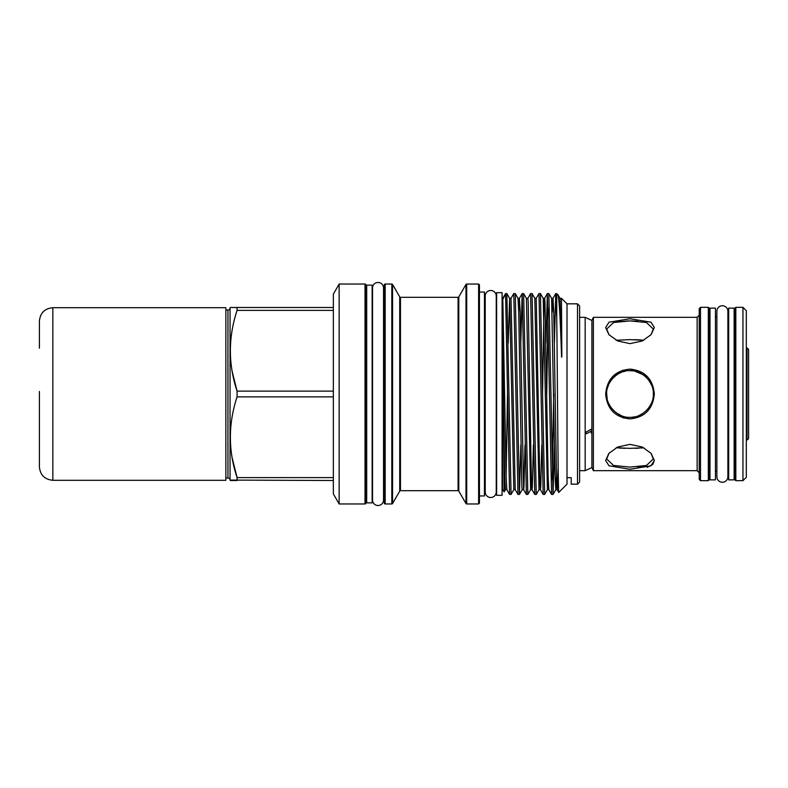 <?xml version="1.0" encoding="UTF-8"?>
<svg xmlns="http://www.w3.org/2000/svg" width="788" height="788" viewBox="0 0 788 788"><rect width="100%" height="100%" fill="white"/><g stroke="black" fill="none" stroke-linecap="round" stroke-linejoin="round"><path stroke-width="1.18" d="M728.683 316.776L727.885 316.776L727.885 311.23A5.496 5.496 0 0 0 722.379 305.734A5.496 5.496 0 0 0 716.883 311.23L716.883 476.77A5.496 5.496 0 0 0 722.379 482.266A5.496 5.496 0 0 0 727.885 476.77L727.885 471.224L728.683 471.224M490.747 497.514A5.496 5.496 0 0 0 496.243 492.017L496.243 295.983A5.496 5.496 0 0 0 490.747 290.486A5.496 5.496 0 0 0 485.241 295.983A5.496 5.496 0 0 1 485.241 295.983L485.241 492.017A5.496 5.496 0 0 0 490.747 497.514M378.033 282.488A5.496 5.496 0 0 0 372.537 287.984L372.537 500.016A5.496 5.496 0 0 0 378.033 505.512A5.496 5.496 0 0 0 383.539 500.016L383.539 287.984A5.496 5.496 0 0 0 378.033 282.488M650.967 334.801L653.301 329.039L646.475 322.528L629.996 320.903L637.856 321.159M647.204 376.398L629.986 369.119M622.904 370.212L612.857 376.329M629.996 318.746L650.986 322.203L654.335 327.522L651.134 334.614L642.289 340.977L629.996 343.627L617.703 340.977L608.858 334.614L605.657 327.522L609.006 322.203L629.996 318.746M654.335 394C652.888 409.12 644.771 417.413 629.986 418.881C615.211 417.404 607.105 409.11 605.657 394C607.115 378.87 615.231 370.577 629.986 369.119C644.781 370.596 652.897 378.89 654.335 394M605.657 394L606.691 394C605.874 405.85 618.245 418.142 629.986 417.305C641.737 418.152 654.129 405.85 653.301 394C654.129 382.16 641.757 369.848 629.986 370.695C618.265 369.848 605.874 382.131 606.691 394L607.144 398.57M629.996 469.254L609.006 465.797L605.657 460.478L608.858 453.386L617.703 447.023L629.996 444.373L642.289 447.023L651.134 453.386L654.335 460.478L650.986 465.797L629.996 469.254M609.025 453.199L606.691 458.961L613.517 465.472L629.996 467.097L646.465 465.472L653.301 458.961L650.967 453.189M647.244 467.422L652.612 464.496M652.996 464.083L654.335 460.399M646.13 465.57L637.758 466.851M747.044 439.911L747.044 348.089A2.098 2.098 0 0 1 748.6 350.118L748.6 437.882A2.098 2.098 0 0 1 747.044 439.911L746.315 440.108M747.044 348.089L746.315 347.892M577.505 303.823L579.604 305.921L579.604 482.079L577.505 484.177L577.505 303.823L567.005 303.823L561.46 298.278L560.002 298.347L561.509 355.024C561.548 358.796 561.883 357.092 561.834 354.373L561.46 298.278M571.202 477.686L571.202 484.177L571.202 477.686L567.005 477.686L567.005 303.823M577.505 484.177L571.202 484.177M561.509 355.024C560.307 317.771 559.096 297.657 557.894 294.702L560.002 298.347M557.894 294.702L555.757 293.599L554.388 343.026M567.005 477.686L567.005 484.177L558.781 492.382C558.121 497.789 557.421 374.142 556.761 318.923L556.761 293.569M524.995 444.974L523.961 486.767L523.636 489.673L522.188 489.673L521.853 486.531L518.701 311.713L518.011 298.347L515.273 293.599L519.44 494.431L517.982 494.431L515.214 489.653L513.815 489.653L511.067 494.401L506.842 293.569L509.619 298.347L508.23 343.026M506.842 293.569L505.571 293.569L502.833 299.361L504.113 491.899L502.508 489.112L502.508 298.888L505.571 293.569M511.048 494.431L509.56 494.401L506.812 489.653L506.123 476.287L502.833 299.361M509.59 494.431L505.571 294.663M556.761 318.923L555.776 293.569M556.505 475.903L555.806 489.653L555.077 476.858L551.61 298.347L548.862 293.599L553.038 494.431L551.551 494.401L548.812 489.653L548.123 476.287L544.971 301.469L544.606 298.347L543.917 311.713L542.538 393.911M548.842 293.569L547.355 293.599L545.986 343.026M551.58 494.431L547.374 293.569L544.606 298.347L543.208 298.347L540.44 293.569L544.636 494.431L543.159 494.401L538.982 293.569L536.214 298.347L534.816 298.347L532.067 293.599L536.244 494.431L534.756 494.401L532.008 489.653L531.319 476.287L528.167 301.469L527.842 298.327L526.414 298.347L523.646 293.569L527.842 494.431L526.354 494.401L523.616 489.653L520.139 311.142L519.41 298.347L518.711 312.097M540.44 293.569L538.982 293.569M532.038 293.569L530.58 293.569L527.812 298.347M534.786 494.431L530.58 293.569M523.646 293.569L522.158 293.599L520.789 343.026M526.384 494.431L522.188 293.569M515.244 293.569L513.786 293.569L511.018 298.347L509.619 298.347L513.815 489.653M517.982 494.431L513.786 293.569M553.038 494.431L554.427 444.974M553.678 393.911L552.309 479.872M544.636 494.431L547.414 489.653L543.208 298.347M546.734 394.089L548.113 308.128M536.244 494.431L539.012 489.653L534.816 298.347M527.842 494.431L530.61 489.653L526.414 298.347M519.44 494.431L520.829 444.974M502.084 495.327L502.084 292.673L496.627 292.673L496.627 495.327L502.084 495.327M484.443 487.348A0.837 0.837 0 0 1 485.241 486.511M484.443 300.652A0.837 0.837 0 0 0 485.241 301.489M479.449 495.957L484.443 495.957L484.443 292.043L479.449 292.043M478.611 284.044L479.449 284.882L479.449 503.118L478.611 503.956L478.611 284.044L466.703 284.044L466.703 503.956L478.611 503.956M391.833 503.956L391.833 284.044L385.174 284.044A0.837 0.837 0 0 0 384.337 284.882L384.337 503.118A0.837 0.837 0 0 0 385.174 503.956L391.833 503.956A0.837 0.837 0 0 0 392.552 503.542L399.733 491.111A0.837 0.837 0 0 1 400.462 490.688L458.074 490.688A0.837 0.837 0 0 1 458.803 491.111L465.984 503.542A0.837 0.837 0 0 0 466.703 503.956M458.074 490.688L458.074 297.312A0.837 0.837 0 0 0 458.803 296.889L465.984 284.458A0.837 0.837 0 0 1 466.703 284.044M458.074 297.312L400.462 297.312L400.462 490.688M399.733 491.111L399.733 296.889A0.837 0.837 0 0 0 400.462 297.312M399.733 296.889L392.552 284.458L392.552 503.542M391.833 284.044A0.837 0.837 0 0 1 392.552 284.458M225.851 477.991L227.949 477.991L227.949 310.009L225.851 310.009L225.851 477.991M227.949 477.991A2.098 2.098 0 0 1 230.047 480.089L230.047 307.911A2.098 2.098 0 0 1 227.949 310.009M230.047 480.089L333.354 480.503M232.135 457.769L237.08 477.617L237.08 480.503L230.293 480.503M333.354 477.617L237.08 477.617C228.146 450.815 228.146 423.905 237.08 396.886L333.354 396.886M232.125 371.246L237.08 391.114L237.08 396.886M333.354 391.114L237.08 391.114C228.146 364.302 228.146 337.392 237.08 310.383L333.354 310.383M333.354 307.497L237.08 307.497L237.08 310.383M237.08 307.497L230.293 307.497L237.08 307.497M333.354 493.918L333.354 294.082L339.145 284.044L339.145 503.956L333.354 493.918M339.145 503.956L365.021 503.956A0.837 0.837 0 0 0 365.859 503.118L365.859 284.882A0.837 0.837 0 0 0 365.021 284.044L339.145 284.044M365.859 495.347A0.837 0.837 0 0 1 366.696 494.509M365.859 292.653A0.837 0.837 0 0 0 366.696 293.491M372.153 502.872L372.153 285.128L366.696 285.128L366.696 502.872L372.153 502.872M384.337 292.653A0.837 0.837 0 0 1 383.539 293.491L383.539 287.984M384.337 495.347A0.837 0.837 0 0 0 383.539 494.509L383.539 500.016M607.43 388.169L608.503 384.987M610.572 381.126L613.438 377.6M618.964 373.473L621.023 372.488M623.18 371.709L625.367 371.158M630.016 370.695L632.794 370.862M642.791 374.517L646.455 377.501M649.263 380.89L651.509 385.027M715.455 479.872L715.455 308.128L709.998 308.128L709.998 479.872L715.455 479.872M585.819 317.623L591.906 320.46L585.169 317.318L585.169 470.682L579.604 470.682M593.374 470.682L593.374 317.318L591.906 320.46L591.906 430.77L586.4 433.755L585.819 432.188L591.305 429.174L591.906 430.77L591.906 467.54L593.374 470.682L697.144 470.682L697.144 317.318L699.242 315.22M709.998 471.224L709.151 472.061L709.151 394L709.151 479.833L708.313 480.67L708.313 307.33L709.151 308.167L709.151 394M735.825 480.67L734.977 479.833L734.977 308.167L735.825 307.33L735.825 480.67L742.956 480.67L742.956 307.33L746.315 310.689L746.315 477.311L742.956 480.67M700.502 480.67L699.242 479.419L699.242 308.581L700.502 307.33L700.502 480.67L708.313 480.67M634.882 448.313L638.96 448.165M641.028 448.027L642.929 447.84M642.762 340.14L639.078 339.845M638.753 339.825L634.547 339.687M643.786 447.742L629.996 448.362L616.206 447.742M616.206 340.258L629.996 339.638L643.786 340.258M651.509 402.954L650.248 405.524M649.47 406.805L646.475 410.489M643.185 413.217L638.97 415.512M634.576 416.852L632.537 417.167M621.033 415.512L615.989 412.626M613.556 410.518L610.552 406.854M610.168 406.253L608.494 402.993M734.14 479.872L734.14 308.128L728.683 308.128L728.683 479.872L734.14 479.872M622.904 417.788L629.986 418.881M591.02 432.996L591.66 431.972M629.996 320.903L613.527 322.528L606.691 329.039L609.025 334.811M616.571 321.839L628.942 320.903M618.964 448.027L625.475 448.313M52.835 480.296L52.835 307.704L225.851 307.704L225.851 480.296L52.835 480.296C44.68 479.498 40.198 475.026 39.4 466.86L39.4 391.478M39.4 439.793L39.4 396.522M52.835 307.704C44.68 308.502 40.198 312.974 39.4 321.14L39.4 348.207M465.984 503.542L465.984 284.458M458.803 296.889L458.803 491.111M385.174 284.044L385.174 503.956M365.021 503.956L365.021 284.044M558.17 467.589L557.234 489.673L556.515 476.287L553.737 311.142L553.009 298.347L552.309 312.097M541.789 444.974L540.755 486.767L540.41 489.653L539.721 476.287L536.214 298.347M533.387 444.974L532.353 486.767L532.038 489.673L530.61 489.653L531.309 475.903M515.214 489.653L511.018 298.347M548.113 475.903L547.414 489.653L548.812 489.653M507.482 394.089L506.113 475.903M506.812 489.653L505.384 489.673L504.684 476.858L502.833 362.588M727.885 476.77L727.885 311.23M734.14 471.224L734.977 472.061M697.144 470.682L699.242 472.78M700.502 307.33L708.313 307.33M735.825 307.33L742.956 307.33M579.604 317.318L585.169 317.318M593.374 317.318L697.144 317.318M715.455 316.776L716.883 316.776M715.455 471.224L716.883 471.224M734.14 316.776L734.977 315.939M709.998 316.776L709.151 315.939M591.906 467.54L585.169 470.682M558.781 492.382L557.205 489.653L555.806 489.653L553.068 494.401M555.757 293.599L553.009 298.347L551.61 298.347M543.159 494.401L540.41 489.653L539.012 489.653M522.158 293.599L519.41 298.347L518.011 298.347M522.217 489.653L519.469 494.401M505.413 489.653L504.123 491.899"/></g></svg>
